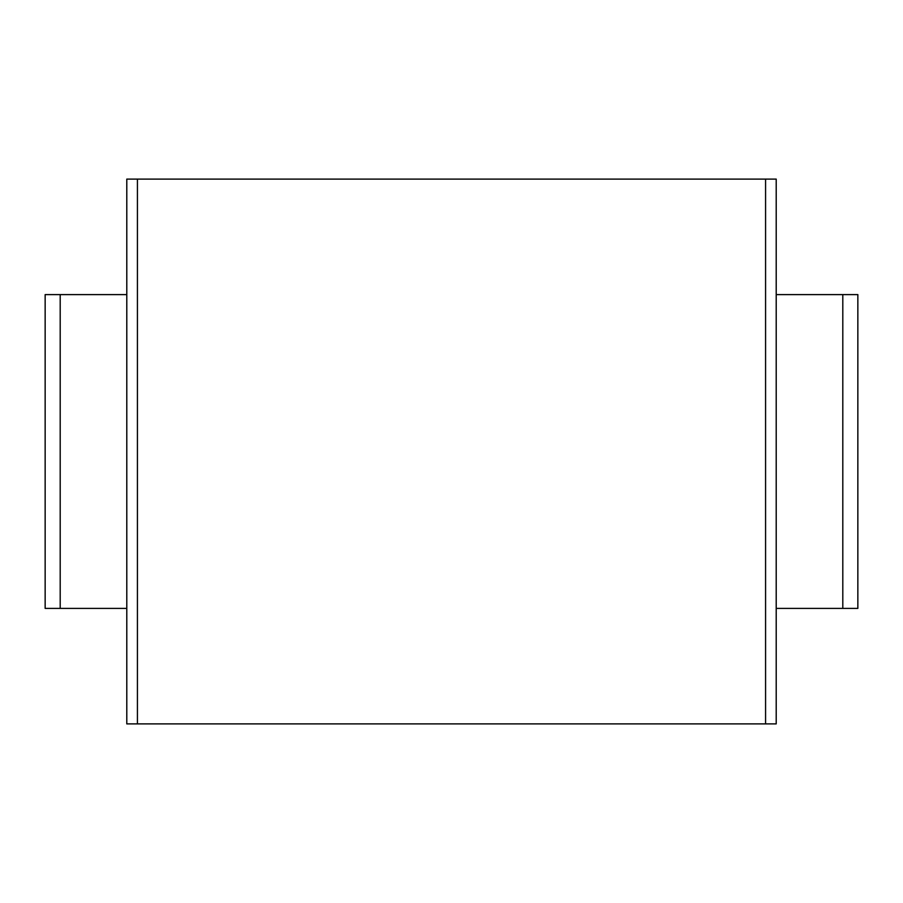 <?xml version="1.0" encoding="UTF-8"?>
<svg xmlns="http://www.w3.org/2000/svg" width="903" height="903" viewBox="0 0 903 903"><rect width="100%" height="100%" fill="white"/><g stroke="black" fill="none" stroke-linecap="round" stroke-linejoin="round"><path stroke-width="1.35" d="M765.575 179.099L765.575 723.901L776.208 723.901L776.208 179.099L126.792 179.099L126.792 723.901L137.425 723.901L137.425 179.099M765.575 723.901L137.425 723.901M126.792 608.396L45.15 608.396L45.15 294.604L126.792 294.604M842.804 608.396L842.804 294.604L857.85 294.604L857.85 608.396L776.208 608.396M842.804 294.604L776.208 294.604M45.15 608.396L45.15 294.604M857.85 608.396L857.85 294.604M60.196 608.396L60.196 294.604"/></g></svg>
